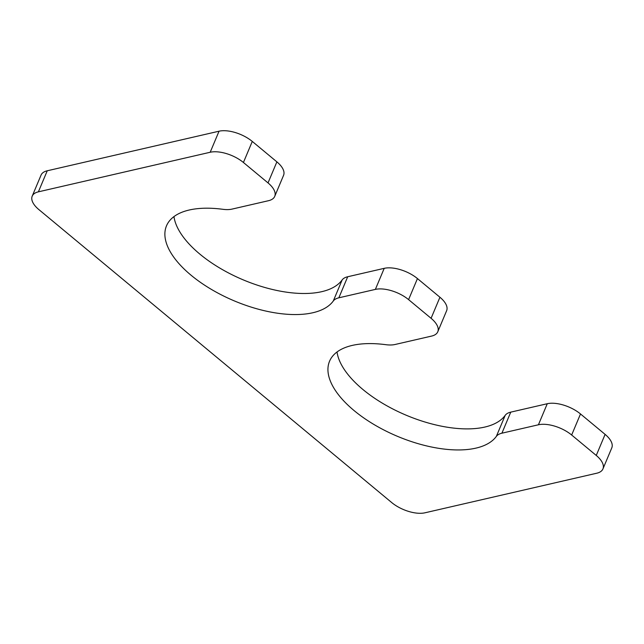 <?xml version="1.0" encoding="UTF-8"?>
<svg xmlns="http://www.w3.org/2000/svg" width="644" height="644" viewBox="0 0 644 644"><rect width="100%" height="100%" fill="white"/><g stroke="black" fill="none" stroke-linecap="round" stroke-linejoin="round"><path stroke-width="0.97" d="M375.363 289.398L338.849 297.81A25.011 11.705 -157.2 0 0 333.286 301.006A91.714 42.915 22.8 0 1 229.844 298.953A91.714 42.915 22.8 0 1 166.498 225.835A91.714 42.915 22.8 0 1 222.84 209.3A25.011 11.705 -157.2 0 0 232.017 209.107L268.532 200.695A25.011 11.705 -157.2 0 0 274.722 196.38A25.011 11.705 -157.2 0 0 268.025 182.912L243.424 162.489A25.011 11.705 -157.2 0 0 210.194 152.258L38.39 191.84A25.011 11.705 -157.2 0 0 32.2 196.154A25.011 11.705 -157.2 0 0 38.898 209.614L391.721 502.57A25.011 11.705 -157.2 0 0 424.951 512.801L596.755 473.219A25.011 11.705 -157.2 0 0 602.945 468.904A25.011 11.705 -157.2 0 0 596.255 455.445L571.655 435.014A25.011 11.705 -157.2 0 0 538.424 424.782L501.909 433.195A25.011 11.705 -157.2 0 0 496.347 436.391A91.714 42.915 -157.2 0 1 392.896 434.338A91.714 42.915 -157.2 0 1 329.551 361.228A91.714 42.915 -157.2 0 1 385.901 344.693A25.011 11.705 -157.2 0 0 395.07 344.492L431.593 336.079A25.011 11.705 -157.2 0 0 437.783 331.765A25.011 11.705 -157.2 0 0 431.086 318.305L408.594 299.629A25.011 11.705 -157.2 0 0 375.363 289.398L384.218 268.339A25.011 11.705 -157.2 0 1 417.449 278.57L439.933 297.246A25.011 11.705 -157.2 0 1 446.63 310.706L437.783 331.765M338.849 297.81L347.696 276.751L384.218 268.339M347.696 276.751A25.011 11.705 -157.2 0 0 342.133 279.947A91.714 42.915 22.8 0 1 250.097 282.603A91.714 42.915 22.8 0 1 173.969 216.593M274.722 196.38L283.569 175.321A25.011 11.705 -157.2 0 0 276.88 161.861L252.279 141.43A25.011 11.705 -157.2 0 0 219.049 131.199L47.245 170.781A25.011 11.705 -157.2 0 0 41.055 175.096L32.2 196.154M602.945 468.904L611.8 447.846A25.011 11.705 -157.2 0 0 605.102 434.386L580.502 413.963A25.011 11.705 -157.2 0 0 547.271 403.724L510.756 412.136A25.011 11.705 -157.2 0 0 505.194 415.34A91.714 42.915 -157.2 0 1 413.158 417.996A91.714 42.915 -157.2 0 1 337.029 351.978M431.086 318.305L439.933 297.246M408.594 299.629L417.449 278.57M333.286 301.006L342.133 279.947M268.025 182.912L276.88 161.861M243.424 162.489L252.279 141.43M210.194 152.258L219.049 131.199M38.39 191.84L47.245 170.781M596.255 455.445L605.102 434.386M571.655 435.014L580.502 413.963M538.424 424.782L547.271 403.724M501.909 433.195L510.756 412.136M496.347 436.391L505.194 415.34"/></g></svg>

